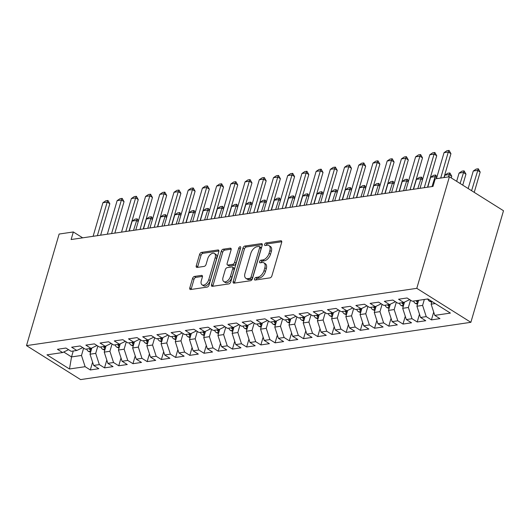 <?xml version="1.0" encoding="UTF-8"?>
<svg xmlns="http://www.w3.org/2000/svg" width="530" height="530" viewBox="0 0 530 530"><rect width="100%" height="100%" fill="white"/><g stroke="black" fill="none" stroke-linecap="round" stroke-linejoin="round"><path stroke-width="0.79" d="M254.546 278.899A1.451 0.835 -57.9 0 0 254.751 279.986A1.451 0.835 -57.9 0 0 255.142 280.059L269.962 277.879A2.074 1.192 -57.9 0 0 271.903 275.819L281.675 242.409A2.074 1.192 -57.9 0 0 281.377 240.858A2.074 1.192 -57.9 0 0 280.82 240.759L265.994 242.932A1.451 0.835 -57.9 0 0 264.642 244.376A1.451 0.835 -57.9 0 0 264.848 245.463A1.451 0.835 -57.9 0 0 265.238 245.529L267.153 245.251A6.638 3.823 -57.9 0 1 268.948 245.569A6.638 3.823 -57.9 0 1 269.883 250.538L269.068 253.32A6.638 3.823 -57.9 0 1 262.867 259.912L260.945 260.197A1.451 0.835 -57.9 0 0 259.594 261.641A1.451 0.835 -57.9 0 0 259.799 262.721A1.451 0.835 -57.9 0 0 260.19 262.794L262.105 262.516A6.638 3.823 -57.9 0 1 263.9 262.834A6.638 3.823 -57.9 0 1 264.834 267.796L264.019 270.578A6.638 3.823 -57.9 0 1 257.819 277.177L255.904 277.455A1.451 0.835 -57.9 0 0 254.546 278.899M263.9 262.834L265.364 263.755A6.638 3.823 -57.9 0 1 266.298 268.717L265.484 271.499A6.638 3.823 -57.9 0 1 259.283 278.091L257.361 278.376A1.451 0.835 -57.9 0 0 256.003 279.82A1.451 0.835 -57.9 0 0 255.977 279.933M281.774 241.753L267.458 243.853A1.451 0.835 -57.9 0 0 266.1 245.291A1.451 0.835 -57.9 0 0 266.073 245.41M268.948 245.569L270.413 246.49A6.638 3.823 -57.9 0 1 271.347 251.452L270.532 254.234A6.638 3.823 -57.9 0 1 264.331 260.833L262.41 261.111A1.451 0.835 -57.9 0 0 261.052 262.555A1.451 0.835 -57.9 0 0 261.025 262.675M194.477 276.435A2.074 1.192 -57.9 0 0 192.542 278.495L189.8 287.869A2.074 1.192 -57.9 0 0 190.091 289.42A2.074 1.192 -57.9 0 0 190.654 289.519L207.117 287.108A2.074 1.192 -57.9 0 0 209.052 285.047L218.824 251.631A2.074 1.192 -57.9 0 0 218.532 250.081A2.074 1.192 -57.9 0 0 217.969 249.981L201.506 252.399A2.074 1.192 -57.9 0 0 199.571 254.46L196.259 265.782A2.074 1.192 -57.9 0 0 196.55 267.332A2.074 1.192 -57.9 0 0 197.114 267.431L204.156 266.398A2.074 1.192 -57.9 0 0 206.097 264.337L207.733 258.726A5.545 3.2 -57.9 0 1 214.418 253.479A5.545 3.2 -57.9 0 1 215.2 257.626L208.767 279.621A5.545 3.2 -57.9 0 1 202.089 284.868A5.545 3.2 -57.9 0 1 201.307 280.721L202.374 277.051A2.074 1.192 -57.9 0 0 202.082 275.501A2.074 1.192 -57.9 0 0 201.526 275.401L194.477 276.435L195.941 277.356A2.074 1.192 -57.9 0 0 194 279.416L191.264 288.79A2.074 1.192 -57.9 0 0 191.158 289.446M71.126 239.527L432.99 186.414L435.203 178.855L449.413 176.768L416.792 288.34L26.5 345.62L59.128 234.048L73.339 231.961L71.126 239.527M233.187 281.503A2.074 1.192 -57.9 0 0 233.478 283.053A2.074 1.192 -57.9 0 0 234.041 283.152L250.505 280.734A2.074 1.192 -57.9 0 0 252.439 278.674L262.211 245.264A2.074 1.192 -57.9 0 0 261.919 243.714A2.074 1.192 -57.9 0 0 261.356 243.615L244.893 246.033A2.074 1.192 -57.9 0 0 242.959 248.093L233.187 281.503L234.651 282.417A2.074 1.192 -57.9 0 0 234.545 283.08M228.808 283.921L212.344 286.339A2.074 1.192 -57.9 0 1 211.788 286.24A2.074 1.192 -57.9 0 1 211.496 284.683L221.262 251.273A2.074 1.192 -57.9 0 1 223.203 249.213L230.245 248.179A2.074 1.192 -57.9 0 1 230.808 248.278A2.074 1.192 -57.9 0 1 231.1 249.829L227.138 263.383A2.074 1.192 -57.9 0 0 227.43 264.934A2.074 1.192 -57.9 0 0 227.986 265.033L232.663 264.344A2.074 1.192 -57.9 0 0 234.598 262.284L238.725 248.179A1.451 0.835 -57.9 0 1 240.474 246.808A1.451 0.835 -57.9 0 1 240.68 247.894L230.749 281.861A2.074 1.192 -57.9 0 1 228.808 283.921M416.792 288.34L470.872 322.313L80.587 379.593L26.5 345.62M433.706 312.097L431.427 319.888L439.953 318.636L434.766 315.377L450.401 313.084L427.889 298.94L412.254 301.239L407.067 297.979L398.533 299.231L403.727 302.491L398.037 303.326L392.849 300.066L384.323 301.312L389.51 304.571L383.826 305.406L378.639 302.146L370.112 303.398L375.3 306.658L369.615 307.493L364.421 304.233L355.895 305.485L361.082 308.745L355.398 309.58L350.211 306.32L341.684 307.572L346.872 310.832L341.188 311.666L336 308.407L327.467 309.659L332.661 312.919L326.977 313.753L321.783 310.494L313.256 311.746L318.444 315.005L312.76 315.84L307.572 312.581L299.046 313.833L304.233 317.092L298.549 317.927L293.362 314.668L284.829 315.92L290.023 319.179L284.338 320.014L279.144 316.755L270.618 318L275.805 321.26L270.121 322.094L264.934 318.835L256.407 320.087L261.595 323.346L255.91 324.181L250.723 320.922L242.19 322.174L247.384 325.433L241.693 326.268L236.506 323.008L227.98 324.261L233.167 327.52L227.483 328.355L222.295 325.095L213.769 326.348L218.956 329.607L213.272 330.442L208.078 327.182L199.552 328.434L204.739 331.694L199.055 332.529L193.867 329.269L185.341 330.521L190.528 333.781L184.844 334.615L179.657 331.356L171.124 332.608L176.318 335.868L170.633 336.702L165.439 333.443L156.913 334.688L162.101 337.948L156.416 338.783L151.229 335.523L142.702 336.775L147.89 340.035L142.206 340.869L137.018 337.61L128.485 338.862L133.679 342.122L127.988 342.956L122.801 339.697L114.275 340.949L119.462 344.208L113.778 345.043L108.59 341.784L100.064 343.036L105.251 346.295L99.567 347.13L94.373 343.871L85.847 345.123L91.041 348.382L85.35 349.217L80.162 345.958L71.636 347.21L76.823 350.469L71.139 351.304L65.952 348.044L57.425 349.296L62.613 352.556L68.562 349.681M431.427 319.888L426.233 316.629L420.548 317.463L416.918 306.227L418.647 300.298M419.488 314.184L417.209 321.975L425.742 320.723L420.548 317.463M417.209 321.975L412.022 318.715L406.338 319.55L402.701 308.314L404.516 302.107M405.278 316.271L402.999 324.062L411.525 322.81L406.338 319.55M402.999 324.062L397.811 320.802L392.127 321.637L388.49 310.401L390.305 304.194M391.06 318.358L388.788 326.149L397.315 324.897L392.127 321.637M388.788 326.149L383.594 322.889L377.91 323.724L374.273 312.481L376.088 306.28M376.85 320.445L374.571 328.236L383.097 326.983L377.91 323.724M374.571 328.236L369.383 324.969L363.699 325.804L360.062 314.568L361.877 308.361M362.639 322.531L360.36 330.316L368.887 329.064L363.699 325.804M360.36 330.316L355.173 327.056L349.482 327.891L345.851 316.655L347.667 310.447M348.422 324.612L346.143 332.403L354.676 331.151L349.482 327.891M346.143 332.403L340.956 329.143L335.271 329.978L331.634 318.742L333.45 312.534M334.211 326.699L331.932 334.49L340.459 333.238L335.271 329.978M331.932 334.49L326.745 331.23L321.061 332.065L317.424 320.829L319.239 314.621M320.001 328.785L317.722 336.577L326.248 335.324L321.061 332.065M317.722 336.577L312.528 333.317L306.844 334.152L303.213 322.916L305.028 316.708M305.784 330.872L303.505 338.663L312.037 337.411L306.844 334.152M303.505 338.663L298.317 335.404L292.633 336.239L288.996 325.003L290.811 318.795M291.573 332.959L289.294 340.75L297.82 339.498L292.633 336.239M289.294 340.75L284.106 337.491L278.422 338.325L274.785 327.089L276.6 320.882M277.362 335.046L275.083 342.837L283.61 341.585L278.422 338.325M275.083 342.837L269.889 339.578L264.205 340.412L260.575 329.17L262.39 322.969M263.145 337.133L260.866 344.924L269.399 343.672L264.205 340.412M260.866 344.924L255.679 341.658L249.994 342.493L246.357 331.257L248.173 325.049M248.934 339.22L246.655 347.004L255.182 345.752L249.994 342.493M246.655 347.004L241.468 343.745L235.784 344.579L232.147 333.344L233.962 327.136M234.717 341.3L232.445 349.091L240.971 347.839L235.784 344.579M232.445 349.091L227.251 345.832L221.566 346.666L217.929 335.43L219.745 329.223M220.506 343.387L218.227 351.178L226.754 349.926L221.566 346.666M218.227 351.178L213.04 347.918L207.356 348.753L203.719 337.517L205.534 331.31M206.296 345.474L204.017 353.265L212.543 352.013L207.356 348.753M204.017 353.265L198.829 350.005L193.139 350.84L189.508 339.604L191.323 333.397M192.079 347.561L189.8 355.352L198.333 354.1L193.139 350.84M189.8 355.352L184.612 352.092L178.928 352.927L175.291 341.691L177.106 335.483M177.868 349.648L175.589 357.439L184.115 356.186L178.928 352.927M175.589 357.439L170.402 354.179L164.717 355.014L161.08 343.778L162.895 337.57M163.657 351.734L161.378 359.525L169.905 358.273L164.717 355.014M161.378 359.525L156.184 356.266L150.5 357.101L146.87 345.858L148.685 339.657M149.44 353.821L147.161 361.612L155.694 360.36L150.5 357.101M147.161 361.612L141.974 358.346L136.29 359.181L132.652 347.945L134.468 341.737M135.23 355.908L132.951 363.693L141.477 362.441L136.29 359.181M132.951 363.693L127.763 360.433L122.079 361.268L118.442 350.032L120.257 343.824M121.012 357.988L118.74 365.779L127.266 364.527L122.079 361.268M118.74 365.779L113.546 362.52L107.862 363.355L104.231 352.119L106.04 345.911M106.802 360.075L104.523 367.866L113.049 366.614L107.862 363.355M104.523 367.866L99.335 364.607L93.651 365.442L90.014 354.206L91.829 347.998M92.591 362.162L90.312 369.953L98.838 368.701L93.651 365.442M90.312 369.953L85.125 366.694L69.49 368.986L46.978 354.848L62.613 352.556M76.823 350.469L82.773 347.594M73.272 350.986L71.537 356.915L81.487 355.458L83.627 348.13M85.125 366.694L81.487 355.458M69.49 368.986L71.537 356.915L63.733 352.013M91.041 348.382L96.983 345.507M90.014 354.206L95.698 353.371L97.845 346.05M99.335 364.607L95.698 353.371M105.251 346.295L111.201 343.42M104.231 352.119L109.915 351.284L112.055 343.963M113.546 362.52L109.915 351.284M119.462 344.208L125.411 341.34M118.442 350.032L124.126 349.197L126.266 341.876M127.763 360.433L124.126 349.197M133.679 342.122L139.622 339.253M132.652 347.945L138.337 347.11L140.483 339.79M141.974 358.346L138.337 347.11M147.89 340.035L153.839 337.166M146.87 345.858L152.554 345.023L154.694 337.703M156.184 356.266L152.554 345.023M162.101 337.948L168.05 335.079M161.08 343.778L166.764 342.943L168.904 335.616M170.402 354.179L166.764 342.943M176.318 335.868L182.267 332.992M175.291 341.691L180.975 340.856L183.122 333.529M184.612 352.092L180.975 340.856M190.528 333.781L196.478 330.906M189.508 339.604L195.192 338.769L197.332 331.442M198.829 350.005L195.192 338.769M204.739 331.694L210.688 328.819M203.719 337.517L209.403 336.683L211.549 329.362M213.04 347.918L209.403 336.683M218.956 329.607L224.906 326.732M217.929 335.43L223.62 334.596L225.76 327.275M227.251 345.832L223.62 334.596M233.167 327.52L239.116 324.651M232.147 333.344L237.831 332.509L239.971 325.188M241.468 343.745L237.831 332.509M247.384 325.433L253.327 322.565M246.357 331.257L252.041 330.422L254.188 323.101M255.679 341.658L252.041 330.422M261.595 323.346L267.544 320.478M260.575 329.17L266.259 328.335L268.399 321.014M269.889 339.578L266.259 328.335M275.805 321.26L281.755 318.391M274.785 327.089L280.469 326.255L282.609 318.927M284.106 337.491L280.469 326.255M290.023 319.179L295.965 316.304M288.996 325.003L294.68 324.168L296.827 316.841M298.317 335.404L294.68 324.168M304.233 317.092L310.183 314.217M303.213 322.916L308.897 322.081L311.037 314.754M312.528 333.317L308.897 322.081M318.444 315.005L324.393 312.13M317.424 320.829L323.108 319.994L325.248 312.667M326.745 331.23L323.108 319.994M332.661 312.919L338.61 310.043M331.634 318.742L337.325 317.907L339.465 310.587M340.956 329.143L337.325 317.907M346.872 310.832L352.821 307.963M345.851 316.655L351.536 315.82L353.676 308.5M355.173 327.056L351.536 315.82M361.082 308.745L367.032 305.876M360.062 314.568L365.746 313.733L367.893 306.413M369.383 324.969L365.746 313.733M375.3 306.658L381.249 303.789M374.273 312.481L379.964 311.647L382.103 304.326M383.594 322.889L379.964 311.647M389.51 304.571L395.459 301.702M388.49 310.401L394.174 309.566L396.314 302.239M397.811 320.802L394.174 309.566M403.727 302.491L409.67 299.616M402.701 308.314L408.385 307.479L410.531 300.152M412.022 318.715L408.385 307.479M416.918 306.227L422.602 305.393L424.331 299.463M426.233 316.629L422.602 305.393M82.68 237.831L73.339 231.961M449.413 176.768L503.5 210.741L470.872 322.313M434.766 315.377L431.128 304.14L431.91 301.471M431.128 304.14L435.209 303.544M262.31 244.608L246.357 246.947A2.074 1.192 -57.9 0 0 244.423 249.007L234.651 282.417M249.729 278.363A1.451 0.835 -57.9 0 0 251.081 276.918L259.66 247.596A1.451 0.835 -57.9 0 0 259.455 246.51A1.451 0.835 -57.9 0 0 259.064 246.437L257.043 246.735A6.638 3.823 -57.9 0 0 250.842 253.327L244.979 273.374A6.638 3.823 -57.9 0 0 245.913 278.343A6.638 3.823 -57.9 0 0 247.702 278.661L249.729 278.363L251.187 279.284A1.451 0.835 -57.9 0 0 252.545 277.839L251.081 276.918M259.455 246.51L260.919 247.424A1.451 0.835 -57.9 0 1 261.124 248.51L252.545 277.839M245.913 278.343L247.371 279.257A6.638 3.823 -57.9 0 0 249.166 279.582L247.702 278.661M251.187 279.284L249.166 279.582M231.199 249.173L224.66 250.133A2.074 1.192 -57.9 0 0 222.726 252.194L212.954 285.604A2.074 1.192 -57.9 0 0 212.855 286.26M227.43 264.934L228.894 265.848A2.074 1.192 -57.9 0 0 229.45 265.954L234.127 265.265A2.074 1.192 -57.9 0 0 236.062 263.205L240.189 249.1L238.725 248.179M240.534 248.391A1.451 0.835 -57.9 0 0 240.189 249.1M223.024 277.442A5.545 3.2 -57.9 0 0 223.806 281.589A5.545 3.2 -57.9 0 0 230.49 276.349L232.756 268.597A2.074 1.192 -57.9 0 0 232.465 267.047A2.074 1.192 -57.9 0 0 231.901 266.948L227.231 267.63A2.074 1.192 -57.9 0 0 225.29 269.69L223.024 277.442M223.806 281.589L225.27 282.51A5.545 3.2 -57.9 0 0 231.948 277.263L230.49 276.349M232.465 267.047L233.922 267.961A2.074 1.192 -57.9 0 1 234.22 269.518L231.948 277.263M202.48 276.395L195.941 277.356M202.089 284.868L203.547 285.783A5.545 3.2 -57.9 0 0 210.231 280.542L208.767 279.621M214.418 253.479L215.882 254.393A5.545 3.2 -57.9 0 1 216.664 258.547L210.231 280.542M218.923 250.975L202.97 253.314A2.074 1.192 -57.9 0 0 201.029 255.374L197.723 266.703A2.074 1.192 -57.9 0 0 197.617 267.358M431.705 302.16L429.644 301.385A5.598 4.107 -98.3 0 1 427.683 298.973M474.231 192.357L480.173 172.038L477.543 170.382L473.283 171.011L468.156 188.541M473.283 171.011L476.159 169.083L478.292 168.772L480.173 172.038M471.601 190.701L478.292 168.772M436.435 178.67L444.047 152.647L446.929 150.719L449.056 150.407L448.307 152.017L450.944 153.673L443.954 177.57M444.047 152.647L448.307 152.017L440.702 178.047M449.056 150.407L450.944 153.673M417.494 304.246L415.427 303.471A5.598 4.107 -98.3 0 1 413.473 301.06M418.356 301.292A5.598 4.107 -98.3 0 1 417.878 300.411M416.176 300.662A5.598 4.107 81.7 0 0 417.103 302.153L417.945 302.696M462.743 185.136L465.963 174.125L463.333 172.469L459.066 173.098L456.661 181.32M459.066 173.098L461.948 171.17L464.081 170.859L465.963 174.125M460.113 183.486L464.081 170.859M403.284 306.333L401.217 305.558A5.598 4.107 -98.3 0 1 399.262 303.147M404.145 303.379A5.598 4.107 -98.3 0 1 403.668 302.498M401.959 302.749A5.598 4.107 81.7 0 0 402.886 304.24L403.734 304.783M451.249 177.921L451.752 176.212L449.115 174.555L444.856 175.185L444.167 177.537M444.856 175.185L447.737 173.257L449.864 172.946L451.752 176.212M448.426 176.914L449.864 172.946M420.012 188.322L429.83 154.733L432.712 152.806L434.845 152.494L434.096 154.104L436.727 155.76L427.531 187.216M429.83 154.733L434.096 154.104L424.272 187.7M434.845 152.494L436.727 155.76M405.794 190.409L415.619 156.82L418.501 154.893L420.634 154.581L419.886 156.191L422.516 157.847L413.314 189.303M415.619 156.82L419.886 156.191L410.061 189.78M420.634 154.581L422.516 157.847M389.066 308.42L387.006 307.645A5.598 4.107 -98.3 0 1 385.045 305.227M389.934 305.465A5.598 4.107 -98.3 0 1 389.451 304.584M387.748 304.836A5.598 4.107 81.7 0 0 388.675 306.327L389.524 306.87M436.7 177.769L434.905 176.642L430.638 177.265L427.743 187.189M430.638 177.265L433.52 175.344L435.653 175.026L436.919 177.013M432.003 186.56L435.653 175.026M374.856 310.5L372.789 309.732A5.598 4.107 -98.3 0 1 370.834 307.314M375.717 307.552A5.598 4.107 -98.3 0 1 375.24 306.671M373.531 306.916A5.598 4.107 81.7 0 0 374.465 308.414L375.306 308.957M422.483 179.856L420.694 178.729L416.428 179.352L413.526 189.276M416.428 179.352L419.309 177.431L421.443 177.113L422.708 179.1M417.792 188.647L421.443 177.113M391.584 192.496L401.409 158.901L404.291 156.979L406.417 156.668L405.669 158.278L408.299 159.928L399.103 191.39M401.409 158.901L405.669 158.278L395.85 191.867M406.417 156.668L408.299 159.928M377.373 194.583L387.192 160.987L390.073 159.066L392.207 158.748L391.458 160.365L394.088 162.014L384.886 193.477M387.192 160.987L391.458 160.365L381.633 193.953M392.207 158.748L394.088 162.014M360.645 312.587L358.578 311.812A5.598 4.107 -98.3 0 1 356.617 309.401M361.506 309.639A5.598 4.107 -98.3 0 1 361.029 308.758M359.32 309.003A5.598 4.107 81.7 0 0 360.248 310.494L361.096 311.044M408.272 181.942L406.477 180.816L402.217 181.439L399.315 191.363M402.217 181.439L405.099 179.511L407.225 179.2L408.491 181.187M403.575 190.734L407.225 179.2M363.156 196.67L372.981 163.074L375.863 161.147L377.996 160.835L377.247 162.452L379.877 164.101L370.675 195.563M372.981 163.074L377.247 162.452L367.423 196.04M377.996 160.835L379.877 164.101M346.428 314.674L344.367 313.899A5.598 4.107 -98.3 0 1 342.406 311.488M347.289 311.726A5.598 4.107 -98.3 0 1 346.812 310.838M345.109 311.09A5.598 4.107 81.7 0 0 346.037 312.581L346.878 313.131M394.062 184.029L392.266 182.903L388 183.526L385.098 193.443M388 183.526L390.882 181.598L393.015 181.286L394.28 183.274M389.365 192.821L393.015 181.286M348.945 198.75L358.77 165.161L361.645 163.233L363.779 162.922L363.03 164.538L365.66 166.188L356.465 197.65M358.77 165.161L363.03 164.538L353.205 198.127M363.779 162.922L365.66 166.188M332.217 316.761L330.15 315.986A5.598 4.107 -98.3 0 1 328.196 313.575M333.078 313.813A5.598 4.107 -98.3 0 1 332.601 312.925M330.892 313.177A5.598 4.107 81.7 0 0 331.826 314.668L332.668 315.217M379.844 186.116L378.056 184.983L373.789 185.613L370.887 195.53M373.789 185.613L376.671 183.685L378.804 183.373L380.07 185.361M375.154 194.907L378.804 183.373M334.735 200.837L344.553 167.248L347.435 165.32L349.568 165.009L348.819 166.625L351.45 168.275L342.248 199.737M344.553 167.248L348.819 166.625L338.995 200.214M349.568 165.009L351.45 168.275M318 318.848L315.94 318.073A5.598 4.107 -98.3 0 1 313.979 315.661M318.868 315.9A5.598 4.107 -98.3 0 1 318.384 315.012M316.682 315.264A5.598 4.107 81.7 0 0 317.609 316.755L318.457 317.298M365.634 188.196L363.838 187.07L359.578 187.7L356.677 197.617M359.578 187.7L362.454 185.772L364.587 185.46L365.852 187.448M360.937 196.994L364.587 185.46M320.517 202.924L330.342 169.335L333.224 167.407L335.351 167.096L334.602 168.706L337.239 170.362L328.037 201.824M330.342 169.335L334.602 168.706L324.784 202.301M335.351 167.096L337.239 170.362M303.789 320.935L301.722 320.16A5.598 4.107 -98.3 0 1 299.768 317.748M304.651 317.98A5.598 4.107 -98.3 0 1 304.174 317.099M302.471 317.351A5.598 4.107 81.7 0 0 303.398 318.841L304.24 319.385M351.423 190.283L349.628 189.157L345.361 189.786L342.459 199.704M345.361 189.786L348.243 187.858L350.376 187.547L351.642 189.535M346.726 199.081L350.376 187.547M306.307 205.011L316.125 171.422L319.007 169.494L321.14 169.183L320.392 170.792L323.022 172.449L313.826 203.904M316.125 171.422L320.392 170.792L310.567 204.388M321.14 169.183L323.022 172.449M289.579 323.022L287.512 322.247A5.598 4.107 -98.3 0 1 285.557 319.835M290.44 320.067A5.598 4.107 -98.3 0 1 289.963 319.186M288.254 319.438A5.598 4.107 81.7 0 0 289.188 320.928L290.029 321.471M337.206 192.37L335.41 191.244L331.151 191.873L328.249 201.791M331.151 191.873L334.032 189.945L336.166 189.634L337.424 191.621M332.515 201.161L336.166 189.634M292.09 207.097L301.915 173.509L304.796 171.581L306.93 171.269L306.181 172.879L308.811 174.536L299.609 205.991M301.915 173.509L306.181 172.879L296.356 206.468M306.93 171.269L308.811 174.536M275.361 325.109L273.301 324.334A5.598 4.107 -98.3 0 1 271.34 321.915M276.229 322.154A5.598 4.107 -98.3 0 1 275.746 321.273M274.043 321.524A5.598 4.107 81.7 0 0 274.971 323.015L275.819 323.558M322.995 194.457L321.2 193.331L316.933 193.953L314.038 203.878M316.933 193.953L319.815 192.032L321.948 191.714L323.214 193.702M318.298 203.248L321.948 191.714M277.879 209.184L287.704 175.589L290.586 173.668L292.712 173.356L291.964 174.966L294.594 176.616L285.398 208.078M287.704 175.589L291.964 174.966L282.145 208.555M292.712 173.356L294.594 176.616M261.151 327.189L259.084 326.42A5.598 4.107 -98.3 0 1 257.13 324.002M262.012 324.241A5.598 4.107 -98.3 0 1 261.535 323.36M259.832 323.605A5.598 4.107 81.7 0 0 260.76 325.102L261.601 325.645M308.785 196.544L306.989 195.418L302.723 196.04L299.821 205.965M302.723 196.04L305.605 194.119L307.738 193.801L309.003 195.789M304.087 205.335L307.738 193.801M263.668 211.271L273.487 177.676L276.368 175.755L278.502 175.437L277.753 177.053L280.383 178.703L271.181 210.165M273.487 177.676L277.753 177.053L267.928 210.642M278.502 175.437L280.383 178.703M246.94 329.276L244.873 328.501A5.598 4.107 -98.3 0 1 242.919 326.089M247.802 326.328A5.598 4.107 -98.3 0 1 247.325 325.447M245.615 325.692A5.598 4.107 81.7 0 0 246.543 327.182L247.391 327.732M294.567 198.631L292.772 197.505L288.512 198.127L285.61 208.052M288.512 198.127L291.394 196.199L293.521 195.888L294.786 197.875M289.87 207.422L293.521 195.888M249.451 213.358L259.276 179.763L262.158 177.835L264.291 177.523L263.543 179.14L266.173 180.79L256.971 212.252M259.276 179.763L263.543 179.14L253.718 212.729M264.291 177.523L266.173 180.79M232.723 331.363L230.663 330.587A5.598 4.107 -98.3 0 1 228.702 328.176M233.591 328.415A5.598 4.107 -98.3 0 1 233.107 327.527M231.405 327.779A5.598 4.107 81.7 0 0 232.332 329.269L233.18 329.819M280.357 200.718L278.561 199.591L274.295 200.214L271.4 210.132M274.295 200.214L277.177 198.286L279.31 197.975L280.575 199.962M275.66 209.509L279.31 197.975M235.24 215.438L245.065 181.85L247.941 179.922L250.074 179.61L249.325 181.227L251.955 182.877L242.76 214.339M245.065 181.85L249.325 181.227L239.507 214.816M250.074 179.61L251.955 182.877M218.512 333.45L216.445 332.674A5.598 4.107 -98.3 0 1 214.491 330.263M219.374 330.501A5.598 4.107 -98.3 0 1 218.897 329.614M217.187 329.865A5.598 4.107 81.7 0 0 218.121 331.356L218.963 331.906M266.139 202.804L264.351 201.672L260.084 202.301L257.183 212.219M260.084 202.301L262.966 200.373L265.099 200.062L266.365 202.049M261.449 211.596L265.099 200.062M221.03 217.525L230.848 183.936L233.73 182.009L235.863 181.697L235.115 183.314L237.745 184.963L228.543 216.425M230.848 183.936L235.115 183.314L225.29 216.902M235.863 181.697L237.745 184.963M204.302 335.536L202.235 334.761A5.598 4.107 -98.3 0 1 200.274 332.35M205.163 332.588A5.598 4.107 -98.3 0 1 204.686 331.7M202.977 331.952A5.598 4.107 81.7 0 0 203.904 333.443L204.752 333.986M251.929 204.885L250.133 203.758L245.874 204.388L242.972 214.305M245.874 204.388L248.756 202.46L250.882 202.149L252.148 204.136M247.232 213.683L250.882 202.149M206.813 219.612L216.637 186.023L219.519 184.095L221.653 183.784L220.897 185.394L223.534 187.05L214.332 218.512M216.637 186.023L220.897 185.394L211.079 218.989M221.653 183.784L223.534 187.05M190.084 337.623L188.024 336.848A5.598 4.107 -98.3 0 1 186.063 334.437M190.946 334.668A5.598 4.107 -98.3 0 1 190.469 333.787M188.766 334.039A5.598 4.107 81.7 0 0 189.694 335.53L190.535 336.073M237.718 206.972L235.923 205.845L231.656 206.475L228.755 216.392M231.656 206.475L234.538 204.547L236.672 204.235L237.937 206.223M233.021 215.77L236.672 204.235M192.602 221.699L202.42 188.11L205.302 186.182L207.435 185.871L206.687 187.481L209.317 189.137L200.121 220.593M202.42 188.11L206.687 187.481L196.862 221.076M207.435 185.871L209.317 189.137M175.874 339.71L173.807 338.935A5.598 4.107 -98.3 0 1 171.852 336.523M176.735 336.755A5.598 4.107 -98.3 0 1 176.258 335.874M174.549 336.126A5.598 4.107 81.7 0 0 175.483 337.617L176.324 338.16M223.501 209.058L221.712 207.932L217.446 208.562L214.544 218.479M217.446 208.562L220.328 206.634L222.461 206.322L223.726 208.31M218.81 217.85L222.461 206.322M178.385 223.786L188.21 190.197L191.091 188.269L193.225 187.958L192.476 189.568L195.106 191.224L185.904 222.679M188.21 190.197L192.476 189.568L182.651 223.156M193.225 187.958L195.106 191.224M161.657 341.797L159.596 341.022A5.598 4.107 -98.3 0 1 157.635 338.604M162.524 338.842A5.598 4.107 -98.3 0 1 162.041 337.961M160.338 338.213A5.598 4.107 81.7 0 0 161.266 339.703L162.114 340.247M209.29 211.145L207.495 210.019L203.235 210.642L200.333 220.566M203.235 210.642L206.11 208.721L208.244 208.403L209.509 210.39M204.593 219.937L208.244 208.403M164.174 225.873L173.999 192.277L176.881 190.356L179.007 190.045L178.259 191.655L180.896 193.304L171.694 224.766M173.999 192.277L178.259 191.655L168.441 225.243M179.007 190.045L180.896 193.304M147.446 343.877L145.379 343.109A5.598 4.107 -98.3 0 1 143.425 340.691M148.307 340.929A5.598 4.107 -98.3 0 1 147.83 340.048M146.128 340.293A5.598 4.107 81.7 0 0 147.055 341.79L147.897 342.334M195.08 213.232L193.284 212.106L189.018 212.729L186.116 222.653M189.018 212.729L191.9 210.807L194.033 210.49L195.298 212.477M190.383 222.024L194.033 210.49M149.964 227.96L159.782 194.364L162.664 192.443L164.797 192.125L164.048 193.742L166.678 195.391L157.483 226.853M159.782 194.364L164.048 193.742L154.223 227.33M164.797 192.125L166.678 195.391M133.235 345.964L131.168 345.189A5.598 4.107 -98.3 0 1 129.214 342.777M134.097 343.016A5.598 4.107 -98.3 0 1 133.62 342.135M131.91 342.38A5.598 4.107 81.7 0 0 132.838 343.871L133.686 344.421M180.862 215.319L179.067 214.193L174.807 214.816L171.906 224.74M174.807 214.816L177.689 212.888L179.816 212.576L181.081 214.564M176.172 224.11L179.816 212.576M135.746 230.047L145.571 196.451L148.453 194.523L150.586 194.212L149.838 195.828L152.468 197.478L143.266 228.94M145.571 196.451L149.838 195.828L140.013 229.417M150.586 194.212L152.468 197.478M119.018 348.051L116.958 347.276A5.598 4.107 -98.3 0 1 114.997 344.864M119.886 345.103A5.598 4.107 -98.3 0 1 119.402 344.215M117.7 344.467A5.598 4.107 81.7 0 0 118.627 345.958L119.475 346.507M166.652 217.406L164.856 216.28L160.59 216.902L157.695 226.82M160.59 216.902L163.472 214.975L165.605 214.663L166.87 216.651M161.955 226.197L165.605 214.663M121.536 232.127L131.361 198.538L134.242 196.61L136.369 196.299L135.62 197.915L138.25 199.565L129.055 231.027M131.361 198.538L135.62 197.915L125.802 231.504M136.369 196.299L138.25 199.565M104.807 350.138L102.741 349.363A5.598 4.107 -98.3 0 1 100.786 346.951M105.669 347.19A5.598 4.107 -98.3 0 1 105.192 346.302M103.489 346.554A5.598 4.107 81.7 0 0 104.417 348.044L105.258 348.594M152.435 219.493L150.646 218.36L146.379 218.989L143.478 228.907M146.379 218.989L149.261 217.061L151.394 216.75L152.66 218.738M147.744 228.284L151.394 216.75M107.325 234.214L117.143 200.625L120.025 198.697L122.158 198.386L121.41 200.002L124.04 201.652L114.838 233.114M117.143 200.625L121.41 200.002L111.585 233.591M122.158 198.386L124.04 201.652M90.597 352.225L88.53 351.45A5.598 4.107 -98.3 0 1 86.576 349.038M91.458 349.277A5.598 4.107 -98.3 0 1 90.981 348.389M89.272 348.641A5.598 4.107 81.7 0 0 90.199 350.131L91.047 350.675M138.224 221.573L136.429 220.447L132.169 221.076L129.267 230.994M132.169 221.076L135.051 219.148L137.177 218.837L138.443 220.825M133.527 230.371L137.177 218.837M93.108 236.3L102.933 202.712L105.814 200.784L107.948 200.472L107.199 202.082L109.829 203.739L100.627 235.201M102.933 202.712L107.199 202.082L97.374 235.678M107.948 200.472L109.829 203.739M259.283 278.091L257.819 277.177M265.484 271.499L264.019 270.578M266.298 268.717L264.834 267.796M262.41 261.111L260.945 260.197M264.331 260.833L262.867 259.912M270.532 254.234L269.068 253.32M271.347 251.452L269.883 250.538M267.458 243.853L265.994 242.932M281.715 241.316L280.82 240.759M257.361 278.376L255.904 277.455M244.423 249.007L242.959 248.093M246.357 246.947L244.893 246.033M262.251 244.178L261.356 243.615M261.124 248.51L259.66 247.596M212.954 285.604L211.496 284.683M222.726 252.194L221.262 251.273M224.66 250.133L223.203 249.213M231.14 248.742L230.245 248.179M229.45 265.954L227.986 265.033M234.127 265.265L232.663 264.344M236.062 263.205L234.598 262.284M234.22 269.518L232.756 268.597M202.42 275.964L201.526 275.401M216.664 258.547L215.2 257.626M197.723 266.703L196.259 265.782M201.029 255.374L199.571 254.46M202.97 253.314L201.506 252.399M218.863 250.544L217.969 249.981M191.264 288.79L189.8 287.869M194 279.416L192.542 278.495M429.75 301.424L431.447 301.179M415.54 303.511L417.806 303.18M417.6 300.45L417.103 302.153M401.323 305.598L403.595 305.267M403.39 302.537L402.886 304.24M387.112 307.685L389.378 307.354M389.172 304.624L388.675 306.327M372.901 309.772L375.167 309.44M374.962 306.711L374.465 308.414M358.684 311.859L360.957 311.521M360.744 308.798L360.248 310.494M344.474 313.945L346.739 313.608M346.534 310.885L346.037 312.581M330.263 316.026L332.529 315.695M332.323 312.965L331.826 314.668M316.046 318.113L318.311 317.781M318.106 315.052L317.609 316.755M301.835 320.2L304.101 319.868M303.895 317.139L303.398 318.841M287.618 322.286L289.89 321.955M289.685 319.226L289.188 320.928M273.407 324.373L275.673 324.042M275.467 321.312L274.971 323.015M259.197 326.46L261.462 326.129M261.257 323.399L260.76 325.102M244.979 328.547L247.252 328.209M247.046 325.486L246.543 327.182M230.769 330.634L233.034 330.296M232.829 327.573L232.332 329.269M216.558 332.714L218.824 332.383M218.618 329.653L218.121 331.356M202.341 334.801L204.613 334.47M204.401 331.74L203.904 333.443M188.13 336.888L190.396 336.557M190.19 333.827L189.694 335.53M173.919 338.975L176.185 338.644M175.98 335.914L175.483 337.617M159.702 341.062L161.968 340.73M161.763 338.001L161.266 339.703M145.492 343.149L147.757 342.817M147.552 340.088L147.055 341.79M131.274 345.235L133.547 344.897M133.341 342.175L132.838 343.871M117.064 347.322L119.329 346.984M119.124 344.261L118.627 345.958M102.853 349.402L105.119 349.071M104.913 346.342L104.417 348.044M88.636 351.489L90.908 351.158M90.696 348.429L90.199 350.131"/></g></svg>
